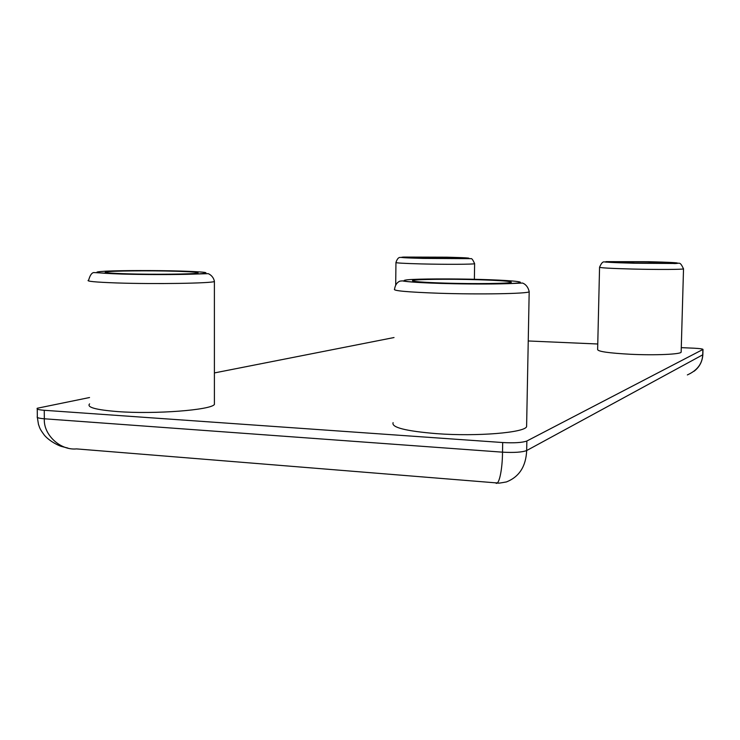 <?xml version="1.0" encoding="UTF-8"?>
<svg xmlns="http://www.w3.org/2000/svg" width="740" height="740" viewBox="0 0 740 740"><rect width="100%" height="100%" fill="white"/><g stroke="black" fill="none" stroke-linecap="round" stroke-linejoin="round"><path stroke-width="1.11" d="M477.457 279.72C449.189 278.887 415.223 279.257 412.578 280.506C411.385 281.496 422.253 282.365 445.175 283.115C474.793 284.021 509.906 283.559 511.303 282.319C511.543 281.283 500.268 280.414 477.457 279.72M393.097 422.642C391.22 427.433 405.779 431.106 436.767 433.668C477.106 436.674 524.919 432.65 526.602 426.61L526.639 425.019M647.463 261.812L610.796 261.886L635.253 263.098L672.383 263.024L647.463 261.812M599.557 267.316L597.633 349.585C598.068 351.546 609.057 353.11 630.61 354.275C655.242 355.468 681.096 354.312 681.152 352.12L681.152 351.87M445.092 257.279L406.5 257.354L425.204 258.315L464.202 258.242L445.092 257.279M175.88 271.247C149.656 270.461 109.853 270.849 105.617 271.996C103.387 272.69 110.371 273.291 126.568 273.809C153.957 274.66 194.999 274.179 197.839 273.051C199.513 272.339 192.197 271.737 175.88 271.247M89.596 403.874C86.469 407.278 95.839 409.849 117.716 411.588C155.067 414.418 210.881 410.034 214.406 404.456L214.406 402.292M89.549 397.528L37.24 408.249C36.343 409.174 38.684 409.858 44.252 410.293L502.691 442.539C514.365 443.158 522.422 442.65 526.852 441.012L703 349.419C702.695 348.892 699.615 348.485 693.769 348.189L681.272 347.643M597.763 343.998L528.24 340.974M394.022 337.542L214.406 372.932M526.852 441.012L526.667 450.549C525.964 466.413 519.23 476.865 506.447 481.925C494.265 484.145 500.221 482.647 495.624 482.841C498.797 486.532 502.441 470.242 502.516 452.168L502.691 442.539M687.358 374.921C697.089 370.564 702.205 363.904 702.713 354.932L702.87 349.539M44.252 410.293L44.335 418.785C43.281 434.584 60.134 450.586 76.534 448.903L495.624 482.841M214.35 280.812L214.397 281.533C210.863 283.328 154.595 284.234 116.948 282.957C94.905 282.18 85.47 281.246 88.652 280.155C89.966 275.447 91.64 272.912 93.666 272.561L121.647 274.059C144.208 274.651 165.853 274.734 186.591 274.327L207.875 273.671C207.561 273.171 213.472 275.437 214.397 281.533L214.406 404.456M121.758 274.059C147.528 274.827 184.871 274.697 199.347 273.837C212.482 272.81 206.053 271.876 180.07 271.034C156.011 270.35 122.137 270.396 105.913 271.164C89.91 272.126 95.192 273.097 121.758 274.059M442.011 283.448C472.879 284.373 509.425 284.104 518.074 282.967C527.195 281.838 508.658 280.21 480.177 279.433C451.816 278.629 418.47 278.776 407.287 279.794C397.546 281.061 409.118 282.282 442.011 283.448M529.174 291.236L529.183 291.773C527.565 293.734 479.391 294.603 438.672 293.234C407.398 292.096 392.69 290.755 394.55 289.201C395.179 285.094 396.945 282.412 399.859 281.144L402.495 280.867C403.152 281.219 412.365 282.588 441.937 283.457C468.263 284.151 490.426 284.216 508.435 283.642L522.218 283.078C521.866 282.68 527.703 284.225 529.183 291.773L526.602 426.61M423.317 258.408L467.708 258.519C472.139 258.094 465.173 257.65 446.821 257.187L403.541 257.067C397.898 257.474 404.493 257.918 423.317 258.408M474.618 263.551L474.618 263.69C474.072 264.384 445.267 264.522 421.347 263.921C404.059 263.459 395.595 262.978 395.946 262.46C398.083 256.197 400.386 257.594 400.877 257.428L423.289 258.408L470.982 258.658C471.75 258.232 472.962 259.907 474.618 263.69L474.377 279.285M683.52 268.833C683.51 269.545 657.546 269.675 632.774 269.055C611.092 268.472 600.02 267.861 599.557 267.214C602.85 259.87 604.016 262.275 606.606 262.127L634.069 263.218L677.498 263.255C678.867 262.728 669.21 262.21 648.518 261.701L606.115 261.646C603.35 262.136 612.674 262.663 634.087 263.218L673.123 263.486C679.847 264.097 679.477 260.406 683.52 268.833L681.152 352.12M37.25 409.007L37.333 416.657C36.436 417.619 38.767 418.331 44.335 418.785L502.516 452.168C514.189 452.797 522.237 452.26 526.667 450.549L702.843 354.756M105.617 271.996L105.626 272.514M703 349.419L702.843 354.812C702.334 361.684 699.393 367.179 694.018 371.286M37.352 417.453L38.471 424.39C39.923 428.062 39.192 428.164 44.483 435.342C50.616 442.381 60.837 446.461 61.716 446.498L67.83 448.052M395.946 262.617L395.706 284.798"/></g></svg>
